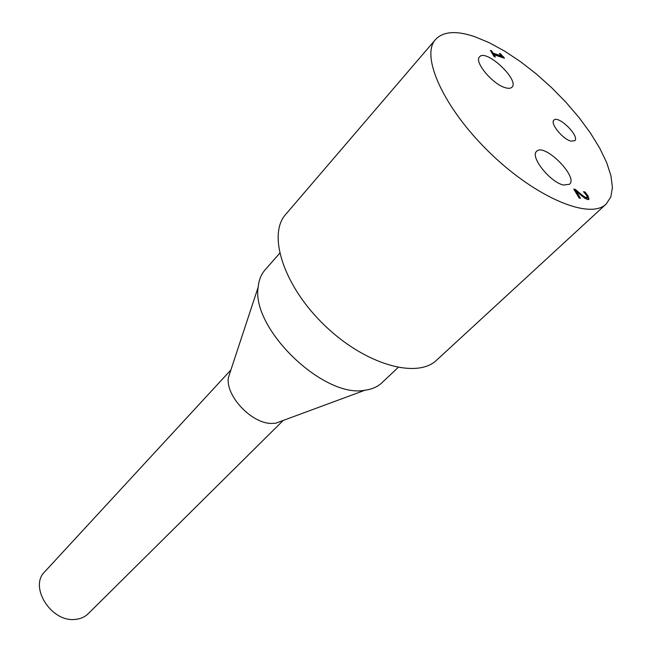 <?xml version="1.0" encoding="UTF-8"?>
<svg xmlns="http://www.w3.org/2000/svg" width="652" height="652" viewBox="0 0 652 652"><rect width="100%" height="100%" fill="white"/><g stroke="black" fill="none" stroke-linecap="round" stroke-linejoin="round"><path stroke-width="0.98" d="M575.406 189.463L580.345 193.652C583.328 196.13 585.292 197.417 586.238 197.515L587.256 197.148L586.653 195.494L583.491 191.688L585.146 192.095L588.08 195.959L588.919 199.39L587.517 199.52L584.73 198.208L576.197 191.207L580.516 198.371L579.155 198.045L573.736 189.056L575.406 189.463L574.306 190.009M579.261 198.069L575.52 191.859L576.197 191.207M588.454 199.593L586.556 195.331M585.146 192.095L584.469 192.723M586.572 197.792L585.553 198.159L581.918 196.073M576.099 191.297L574.722 190.107M500.475 53.782L504.461 58.224L493.971 54.735L495.333 56.993L494.134 56.594L490.402 50.408L491.6 50.807L492.985 53.105L500.801 55.713L499.416 53.423L500.475 53.782L499.97 54.336M493.971 54.735L493.393 55.371M503.205 57.808L500.769 55.754M503.67 56.92L503.067 57.58M500.801 55.713L500.206 56.374L492.439 53.79M492.985 53.105L492.415 53.741M491.6 50.807L491.029 51.443M563.572 185.038C550.353 182.511 529.693 156.57 536.604 151.37C544.102 142.454 578.601 176.879 569.538 184.255L563.572 185.038M505.308 87.702C492.667 84.361 473.792 61.671 479.554 56.863C485.936 48.37 519.864 80.123 511.967 87.181C510.687 88.476 508.47 88.656 505.308 87.702M570.932 141.117C562.749 139.21 549.799 123.261 553.874 120.172C558.259 114.801 580.117 136.35 574.746 140.742L570.932 141.117M230.889 369.961L44.719 571.796C28.761 586.776 51.418 622.578 75.257 619.4C80.481 618.935 84.793 617.053 88.191 613.736L283.212 420.442M230.702 370.523L228.379 377.598C225.405 395.715 251.517 423.555 271.485 423.425L275.674 423.229L282.666 420.646M279.659 253.269L265.022 269.952C261.118 274.419 258.836 280.156 258.159 287.173C251.191 328.681 323.742 398.674 364.965 390.222C371.958 389.301 377.614 386.807 381.933 382.748L398.087 367.516M435.577 39.454L285.723 214.378C267.238 234.622 283.636 286.049 324.517 325.275C365.185 364.721 417.166 379.26 436.734 360.067L606.173 204.027L610.834 196.953L612.407 187.393L610.948 175.755L606.629 162.487L599.661 148.037L590.329 132.869L578.952 117.45L565.887 102.193L551.51 87.547L536.237 73.896L520.475 61.647L504.672 51.141L489.285 42.722L474.778 36.691C456.318 30.457 443.254 31.369 435.577 39.454C420.116 55.86 443.816 108.542 490.41 153.318C536.832 198.281 590.329 220.074 606.173 204.027M588.08 195.959L587.395 196.594M586.238 197.515L585.553 198.159M580.345 193.652L579.709 194.247M587.126 197.442L586.441 198.086M275.674 423.229L364.965 390.222M228.379 377.598L258.159 287.173"/></g></svg>
